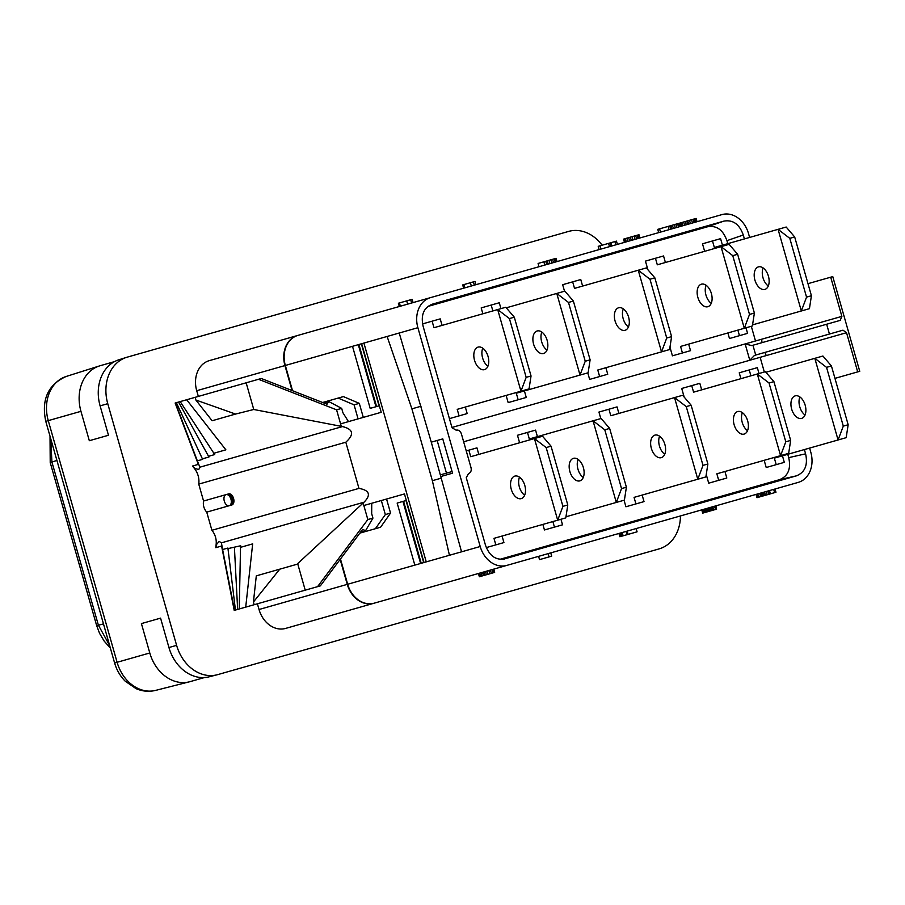<?xml version="1.0" encoding="UTF-8"?>
<svg xmlns="http://www.w3.org/2000/svg" width="905" height="905" viewBox="0 0 905 905"><rect width="100%" height="100%" fill="white"/><g stroke="black" fill="none" stroke-linecap="round" stroke-linejoin="round"><path stroke-width="1.36" d="M749.612 237.449L748.503 233.524A25.464 20.363 74.1 0 0 721.93 214.609L430.497 297.632A25.464 20.363 74.1 0 0 417.884 327.701L480.204 546.507A25.464 20.363 74.1 0 0 506.777 565.41L374.229 603.171A25.464 20.363 -105.9 0 1 347.667 584.257L340.472 559.007M292.53 390.722L285.335 365.462A25.464 20.363 -105.9 0 1 297.949 335.393L430.497 297.632M387.114 336.468L399.218 333.017L431.278 442.16L461.55 551.824L426.244 561.881L363.912 343.074L387.114 336.468L411.899 408.845L432.364 480.691L449.434 555.263M285.335 365.462L363.912 343.074M322.644 402.499L343.38 396.594L359.296 403.359L363.301 417.397L381.209 412.295L361.672 343.719M352.509 346.332L370.179 408.37L379.342 405.768M359.296 403.359L354.081 404.84L358.075 418.879M338.165 398.076L354.081 404.84M348.482 421.617L342.938 412.782L341.683 408.37L336.581 409.829L340.585 423.868L381.209 412.295M403.562 501.257L421.244 563.306L414.829 565.127L397.159 503.078L402.951 501.427L406.017 500.556L423.687 562.605L426.244 561.881M423.993 562.514L404.456 493.938L363.833 505.51L367.837 519.549L317.565 586.655L254.181 604.71L253.423 602.029L279.747 569.177L296.987 564.268L364.036 502.207C371.208 494.877 369.512 490.272 358.957 488.395L345.812 442.217C354.421 434.434 353.312 429.219 342.486 426.572L253.762 409.49L246.16 382.804L258.502 379.286L336.581 409.829M379.037 405.847L361.367 343.798M411.899 408.845L421.04 406.243M441.04 476.46L452.545 473.179L442.771 438.891L431.278 442.16M441.595 439.23L442.771 438.891M452.07 471.55L440.577 474.82M437.16 440.486L446.459 473.145M340.156 559.414L347.271 584.37A25.464 20.363 74.1 0 0 373.833 603.284L374.229 603.171M292.055 390.53L284.939 365.575A25.464 20.363 74.1 0 1 297.553 335.506L297.949 335.393M809.613 448.077L810.823 452.319A25.464 20.363 74.1 0 1 798.21 482.399L506.777 565.41M602.142 245.21A39.424 31.528 74.1 0 0 568.634 231.409L127.288 357.136A39.424 31.528 74.1 0 0 126.587 357.339A39.424 31.528 74.1 0 0 107.763 403.687L100.104 405.87L108.476 435.26L89.323 440.712L80.952 411.323L48.259 420.633A37.58 30.057 -105.9 0 1 66.201 376.457L99.38 365.959A38.598 30.861 74.1 0 0 80.952 411.323M107.763 403.687L176.611 645.344A39.424 31.528 74.1 0 0 217.019 674.813A39.424 31.528 74.1 0 0 217.732 674.621L659.066 548.905A39.424 31.528 74.1 0 0 680.458 515.941M221.635 546.269L234.214 610.4L235.447 610.049L227.902 548.034L222.607 549.539L221.42 542.842L219.202 541.416L216.77 544.165L215.786 547.683L216.148 544.335A15.566 12.455 74.1 0 0 211.906 530.285L206.736 512.128A10.668 8.53 -105.9 0 1 203.568 501.031L198.749 484.107A16.98 13.575 74.1 0 0 194.598 468.688L192.527 466.041L195.22 468.519L198.738 469.571L199.869 467.195L197.347 460.871L202.641 459.355L176.373 402.68L246.16 382.804M373.833 603.284L285.595 628.421A25.464 20.363 -105.9 0 1 259.034 609.506L257.405 603.793M198.342 396.424L196.713 390.711A25.464 20.363 -105.9 0 1 209.315 360.631L297.553 335.506M126.587 357.339L118.815 359.805A39.187 31.336 74.1 0 0 100.104 405.87M99.38 365.959A38.598 30.861 74.1 0 1 100.07 365.744L114.449 361.649M176.611 645.344L168.941 647.528L160.57 618.138L141.418 623.59L149.789 652.98A38.598 30.861 74.1 0 0 189.36 681.827A38.598 30.861 74.1 0 0 190.05 681.646L204.44 677.551M168.941 647.528A39.187 31.336 74.1 0 0 209.123 676.816L217.019 674.813M103.136 436.776L108.476 435.26M155.23 619.654L160.57 618.138M110.376 648.093L104.143 641.068L99.573 633.342L96.665 625.638L50.216 462.557L51.924 462.07L50.748 438.789M109.652 645.559L98.374 625.151L51.924 462.07L56.925 460.441M227.551 494.198L228.671 493.881A5.769 3.462 74.1 0 1 233.581 498.474A5.769 3.462 74.1 0 1 231.827 504.979L206.736 512.128M203.568 501.031L227.415 494.232M198.749 484.107L345.812 442.217M211.906 530.285L358.957 488.395M227.042 494.368C230.096 493.621 232.28 494.99 233.581 498.474C234.316 502.004 233.332 504.277 230.639 505.318L231.827 504.979M229.225 505.725L230.526 505.352A5.769 3.462 74.1 0 0 232.28 498.847A5.769 3.462 74.1 0 0 227.359 494.254L226.058 494.616A5.769 3.462 74.1 0 1 230.967 499.221A5.769 3.462 74.1 0 1 229.225 505.725A5.769 3.462 74.1 0 1 224.304 501.121A5.769 3.462 74.1 0 1 226.058 494.616M228.671 493.881L227.404 494.243M341.683 408.37L328.753 401.537L327.01 404.207L261.274 378.494L258.502 379.286M198.252 464.163L175.14 403.03L176.373 402.68M175.457 402.94L197.347 460.871M202.268 458.892L208.942 456.991L178.568 402.058M208.433 456.346L214.711 454.559L180.186 401.594M213.716 453.292L225.877 449.83L186.656 399.75M235.56 414.06L212.109 420.746L195.876 400.021L235.56 414.06L253.762 409.49M195.876 400.021L195.107 397.34M328.753 401.537L323.809 402.951M235.447 610.049L254.181 604.71M245.719 607.119L252.665 543.882L240.515 547.344L240.685 545.76L227.834 548.634M360.609 532.129L365.552 530.715L362.667 529.368L320.347 585.863L317.565 586.655M365.552 530.715L372.939 518.101L371.684 513.689L371.74 503.259M372.939 518.101L367.837 519.549M297.621 563.476L305.223 590.173M404.456 493.938L386.559 499.04L390.553 513.078L380.598 527.219L359.862 533.124M421.244 563.306L423.687 562.605M432.364 480.691L441.504 478.089M381.333 500.522L385.338 514.572L375.371 528.701M390.553 513.078L385.338 514.572M744.396 238.931L743.277 235.006C739.396 224.146 732.903 219.53 723.808 221.137L432.341 304.171C423.755 307.587 420.678 314.94 423.099 326.207L452.036 427.782L456.097 430.147C458.597 429.683 460.362 430.95 461.414 433.936L470.996 467.568C471.675 470.657 470.838 472.67 468.473 473.587L466.267 477.738L485.431 545.025C489.311 555.874 495.804 560.5 504.9 558.883L503.87 559.143M503.35 559.233L796.366 475.86L779.476 479.673C788.063 476.245 791.151 468.903 788.719 457.636L787.769 454.299M804.387 449.57L805.608 453.824C808.029 465.091 804.952 472.433 796.366 475.86M463.643 441.776L749.793 360.258L745.143 343.934L451.946 427.454M829.444 334.036L842.985 330.178L846.526 332.701L857.691 371.887L859.75 371.31L832.77 276.602L830.711 277.19L841.876 316.377L840.202 320.381L826.65 324.239L829.444 334.036L754.51 355.382L749.793 360.258L766.297 355.563L764.804 352.452M841.876 316.377L745.143 343.934L751.727 345.586L826.65 324.239M761.648 339.228L762.021 342.656M727.767 243.671L726.919 240.662C723.038 229.802 716.545 225.187 707.45 226.804L428.031 306.399M755.494 340.981L751.308 326.286M582.616 286.071L580.761 279.543L562.661 284.702L564.528 291.229M587.786 372.871L589.641 379.399L607.741 374.24L605.875 367.713M500.951 308.628L499.277 302.756L481.189 307.904L482.863 313.786M506.121 395.428L508.169 402.612L526.258 397.453L524.402 390.926M754.385 313.051L749.51 314.442L744.295 328.289L721.036 246.646L729.125 244.339L737.632 254.271L754.385 313.051L752.383 325.981L680.571 346.434L682.427 352.973L672.426 355.823L669.972 347.192M647.912 269.747L645.446 261.115L663.546 255.957L665.401 262.495M737.892 330.11L739.464 335.665L729.464 338.515L727.892 332.961M704.633 251.319L702.495 243.807L720.584 238.649L722.45 245.187M830.711 277.19L807.984 283.661M857.691 371.887L834.964 378.369M764.329 372.012L760.143 357.317M500.058 559.267L779.476 479.673M618.896 413.438L617.04 406.899L598.94 412.058L600.807 418.585M624.065 500.227L625.921 506.766L644.021 501.608L642.154 495.069M537.423 436.64L535.556 430.113L517.468 435.271L519.606 442.783M542.864 524.414L544.448 529.968L562.537 524.821L560.953 519.266M701.68 389.851L699.825 383.324L681.725 388.471L684.191 397.103M706.251 474.548L708.706 483.18L726.806 478.021L724.939 471.494M848.166 424.739L843.302 426.131L838.075 439.966L814.817 358.335L822.917 356.027L831.424 365.959L848.166 424.739L846.175 437.669L774.352 458.122L776.219 464.65L766.218 467.5L764.171 460.317M740.912 378.675L739.238 372.803L757.338 367.645L759.012 373.527M664.734 454.265A11.72 7.036 74.1 0 1 659.598 436.21M608.941 409.207L610.807 415.734L682.63 395.281L691.137 405.214L707.88 463.994L705.877 476.924L697.789 479.231L674.53 397.589L686.262 406.605L691.137 405.214M707.88 463.994L703.004 465.385L697.789 479.231L634.066 497.377L635.921 503.915M654.915 435.124A11.72 7.036 74.1 0 1 664.881 444.468A11.72 7.036 74.1 0 1 661.329 457.659A11.72 7.036 74.1 0 1 651.351 448.326A11.72 7.036 74.1 0 1 654.915 435.124M703.004 465.385L686.262 406.605M583.261 477.478A11.72 7.036 74.1 0 1 578.114 459.423M527.468 432.42L529.323 438.948L601.146 418.495L609.653 428.427L626.396 487.207L624.405 500.137L616.305 502.433L593.047 420.791L604.778 429.807L609.653 428.427M626.396 487.207L621.531 488.598L616.305 502.433L565.964 516.778M552.865 521.574L554.448 527.117M573.431 458.337A11.72 7.036 74.1 0 1 583.408 467.681A11.72 7.036 74.1 0 1 579.845 480.872A11.72 7.036 74.1 0 1 569.879 471.528A11.72 7.036 74.1 0 1 573.431 458.337M621.531 488.598L604.778 429.807M747.519 430.69A11.72 7.036 74.1 0 1 742.383 412.635M691.725 385.632L693.592 392.159L765.415 371.695L773.922 381.639L790.665 440.418L788.662 453.337L780.574 455.645L757.315 374.003L769.046 383.019L773.922 381.639M790.665 440.418L785.789 441.798L780.574 455.645L716.851 473.801L718.706 480.329M737.699 411.549A11.72 7.036 74.1 0 1 747.666 420.882A11.72 7.036 74.1 0 1 744.114 434.083A11.72 7.036 74.1 0 1 734.136 424.739A11.72 7.036 74.1 0 1 737.699 411.549M785.789 441.798L769.046 383.019M486.313 547.582L495.838 544.878L493.972 538.351L557.695 520.194L534.436 438.552L470.713 456.708L468.858 450.17L466.256 450.916M521.235 498.621A11.72 7.036 -105.9 0 0 524.798 485.431A11.72 7.036 -105.9 0 0 514.821 476.098A11.72 7.036 -105.9 0 0 511.268 489.288A11.72 7.036 -105.9 0 0 521.235 498.621M468.858 450.17L476.946 447.862L478.813 454.401M495.838 544.878L503.927 542.57L502.071 536.043M519.504 477.184A11.72 7.036 -105.9 0 0 524.651 495.227M551.043 446.176L567.786 504.956L565.795 517.886L557.695 520.194L562.921 506.348L546.168 447.568L534.436 438.552L542.536 436.244L551.043 446.176L546.168 447.568M567.786 504.956L562.921 506.348M750.912 375.824L749.238 369.953M843.302 426.131L826.548 367.351L814.817 358.335L765.89 372.272M801.626 418.404A11.72 7.036 -105.9 0 0 805.179 405.214A11.72 7.036 -105.9 0 0 795.201 395.87A11.72 7.036 -105.9 0 0 791.649 409.06A11.72 7.036 -105.9 0 0 801.626 418.404M776.219 464.65L784.307 462.353L782.452 455.815M799.884 396.956A11.72 7.036 -105.9 0 0 805.031 415.01M831.424 365.959L826.548 367.351M628.455 326.909A11.72 7.036 74.1 0 1 623.319 308.854M572.661 281.851L574.528 288.378L646.351 267.925L654.858 277.858L671.601 336.637L669.598 349.556L661.51 351.864L638.251 270.222L649.982 279.238L654.858 277.858M671.601 336.637L666.725 338.029L661.51 351.864L597.786 370.021L599.642 376.548M618.635 307.768A11.72 7.036 74.1 0 1 628.602 317.112A11.72 7.036 74.1 0 1 625.05 330.302A11.72 7.036 74.1 0 1 615.072 320.958A11.72 7.036 74.1 0 1 618.635 307.768M666.725 338.029L649.982 279.238M546.982 350.122A11.72 7.036 74.1 0 1 541.835 332.067M491.189 305.053L492.863 310.935M506.28 307.824L564.867 291.127L573.374 301.06L590.117 359.851L588.126 372.769L580.026 375.077L556.767 293.435L568.498 302.451L573.374 301.06M590.117 359.851L585.241 361.231L580.026 375.077L516.303 393.234L518.169 399.761M537.151 330.981A11.72 7.036 74.1 0 1 547.129 340.314A11.72 7.036 74.1 0 1 543.566 353.516A11.72 7.036 74.1 0 1 533.599 344.172A11.72 7.036 74.1 0 1 537.151 330.981M585.241 361.231L568.498 302.451M749.51 314.442L732.767 255.663L721.036 246.646L657.313 264.803L655.446 258.264M707.834 306.716A11.72 7.036 -105.9 0 0 711.387 293.525A11.72 7.036 -105.9 0 0 701.409 284.181A11.72 7.036 -105.9 0 0 697.857 297.383A11.72 7.036 -105.9 0 0 707.834 306.716M682.427 352.973L690.526 350.665L688.66 344.138M706.104 285.267A11.72 7.036 -105.9 0 0 711.24 303.322M737.632 254.271L732.767 255.663M449.434 418.63L459.084 415.881L457.229 409.354L520.952 391.198L497.693 309.555L433.97 327.712L432.115 321.185L422.567 323.9M484.492 369.636A11.72 7.036 -105.9 0 0 488.055 356.434A11.72 7.036 -105.9 0 0 478.078 347.101A11.72 7.036 -105.9 0 0 474.525 360.292A11.72 7.036 -105.9 0 0 484.492 369.636M432.115 321.185L440.203 318.877L442.07 325.404M459.084 415.881L467.184 413.574L465.328 407.046M482.761 348.187A11.72 7.036 -105.9 0 0 487.908 366.242M514.3 317.191L531.043 375.971L529.052 388.89L520.952 391.198L526.167 377.351L509.425 318.571L497.693 309.555L505.793 307.248L514.3 317.191L509.425 318.571M531.043 375.971L526.167 377.351M752.553 324.872L801.332 310.981L778.074 229.338L714.35 247.484L712.495 240.956M764.872 289.408A11.72 7.036 -105.9 0 0 768.436 276.217A11.72 7.036 -105.9 0 0 758.458 266.873A11.72 7.036 -105.9 0 0 754.906 280.075A11.72 7.036 -105.9 0 0 764.872 289.408M739.464 335.665L747.564 333.357L745.98 327.802M763.141 267.959A11.72 7.036 -105.9 0 0 768.288 286.014M794.681 236.963L811.423 295.743L809.432 308.673L801.332 310.981L806.547 297.134L789.805 238.354L778.074 229.338L786.174 227.031L794.681 236.963L789.805 238.354M811.423 295.743L806.547 297.134M773.696 489.379L774.623 492.648L770.393 493.859L756.999 497.671L756.06 494.402M775.042 488.994L775.97 492.263L774.623 492.648M756.478 494.288L757.406 497.546M756.908 494.164L757.836 497.433M757.757 493.915L758.695 497.184M759.702 493.361L760.63 496.63M761.015 492.999L761.942 496.257M761.886 492.75L762.813 496.008M763.198 492.377L764.125 495.635M764.521 491.992L765.449 495.261M766.286 491.494L767.214 494.752M767.847 491.042L768.786 494.311M768.979 490.725L769.917 493.983M770.415 493.847L769.488 490.578L770.393 493.859M709.384 507.705L710.312 510.963L708.389 511.517L702.687 513.135L701.76 509.877M708.31 508.01L709.249 511.268M710.459 507.388L711.387 510.658L710.312 510.963M711.749 507.026L712.688 510.296L711.387 510.658M712.835 506.721L713.762 509.979L712.688 510.296M714.577 506.223L715.504 509.481L713.762 509.979M715.233 506.031L716.172 509.3L715.504 509.481M715.685 505.906L716.172 509.3M715.912 505.838L716.613 509.176M702.393 509.696L703.321 512.954M702.812 509.572L703.739 512.841M703.875 509.266L704.803 512.535M704.95 508.961L705.877 512.23M705.787 508.723L706.715 511.992M705.991 508.667L706.918 511.936M706.613 508.486L707.54 511.755M707.461 508.248L708.389 511.517M636.147 528.565L637.075 531.823L620.468 536.563L619.868 536.733L618.941 533.464M619.54 533.294L620.468 536.563M619.959 533.169L620.898 536.439M621.056 532.864L621.984 536.122M622.199 532.536L623.126 535.805M626.102 531.427L627.029 534.685M627.154 531.122L628.081 534.391M548.125 553.634L549.052 556.903L539.527 559.618L538.599 556.349M550.749 552.887L551.677 556.156L549.052 556.903M478.428 573.487L479.356 576.757L479.933 576.587L479.005 573.329M479.661 573.137L480.589 576.406L479.933 576.587M481.075 572.741L482.003 575.999L480.589 576.406M482.523 572.322L483.451 575.591L482.003 575.999M482.569 572.311L483.451 575.591M483.146 572.141L484.085 575.41L483.508 575.58M483.813 571.96L484.741 575.218L484.085 575.41M485.442 571.496L486.37 574.754L484.741 575.218M486.89 571.078L487.818 574.347L486.37 574.754M488.858 570.512L489.797 573.781L487.818 574.347M490.397 570.082L491.325 573.34L489.797 573.781M491.969 569.63L492.908 572.899L491.325 573.34M493.067 569.324L493.994 572.582L492.908 572.899M493.711 569.132L494.65 572.401L493.994 572.582M493.847 569.098L494.65 572.401M253.423 602.029L256.296 575.863L279.747 569.177M222.607 549.539L234.519 610.309M237.642 609.427L234.418 547.548M239.259 608.963L240.515 547.344M413.065 302.598L412.137 299.329L410.678 299.747L411.605 303.017M407.635 304.148L406.707 300.879L410.678 299.747M400.361 306.218L399.433 302.949L406.707 300.879M399.309 306.512L398.381 303.243L399.433 302.949M463.632 288.197L462.704 284.928L470.385 282.733L475.012 281.421L475.94 284.69M474.344 285.143L473.406 281.874M471.324 286.003L470.385 282.733M464.921 287.824L463.994 284.555M546.699 264.532L545.76 261.262L547.265 260.832L556.123 258.321L557.05 261.579M544.776 265.075L543.848 261.817L545.76 261.262M539.018 266.715L538.09 263.457L543.848 261.817M556.337 261.783L555.41 258.513M555.195 262.111L554.256 258.841M553.543 262.586L552.616 259.316M551.948 263.038L551.021 259.769M549.912 263.615L548.984 260.346M548.204 264.102L547.265 260.832M546.767 264.509L545.839 261.251M611.079 246.194L610.151 242.925L616.475 241.126L617.414 244.384M609.506 246.635L608.567 243.377L610.151 242.925M599.144 249.588L598.216 246.33L599.97 245.821L600.897 249.09L600.015 245.809L608.567 243.377M615.83 244.836L614.891 241.578M611.882 245.956L610.954 242.698M639.892 237.981L638.964 234.712L638.24 234.927L639.168 238.185M638.014 238.524L637.086 235.255L638.24 234.927M636.634 238.909L635.695 235.651L637.086 235.255M635.027 239.373L634.1 236.103L635.695 235.651M632.991 239.949L632.052 236.68L634.1 236.103M631.283 240.436L630.355 237.167L632.052 236.68M629.631 240.911L628.704 237.642L630.355 237.167M627.821 241.42L626.894 238.151L628.704 237.642M626.283 241.861L625.355 238.592L626.894 238.151M625.027 242.223L624.099 238.954L625.355 238.592M624.484 242.37L624.099 238.954M624.439 242.382L623.556 239.112M687.732 224.361L686.805 221.092L691.544 219.734L696.115 218.433L697.054 221.702M688.682 224.089L687.755 220.82M686.307 224.768L685.379 221.499L686.805 221.092M684.576 225.255L683.637 221.985L685.379 221.499M682.89 225.73L681.963 222.472L683.637 221.985M681.985 225.99L681.058 222.721L681.963 222.472M681.42 226.16L680.481 222.89L681.058 222.721M681.341 226.171L680.481 222.89M696.341 221.906L695.413 218.637M695.187 222.234L694.259 218.965M694.078 222.551L693.151 219.282M692.472 223.003L691.544 219.734M690.413 223.592L689.486 220.322M670.696 229.203L669.768 225.945L678.716 223.388L679.565 223.15L680.492 226.42M669.078 229.666L668.15 226.408L669.768 225.945M660.526 232.11L659.598 228.841L668.15 226.408M660.446 232.132L659.598 228.841M658.693 232.63L657.754 229.361L659.519 228.863M680.334 226.465L679.406 223.196M679.644 226.657L678.716 223.388M678.524 226.985L677.585 223.716M676.906 227.438L675.967 224.18M675.334 227.89L674.406 224.621M673.331 228.456L672.392 225.198M671.861 228.875L670.933 225.617M399.218 333.017L417.884 327.701M363.143 503.056L363.833 505.51M340.585 423.868L341.276 426.312M358.301 344.681L375.971 406.73M358.912 344.5L376.582 406.549M480.204 546.507L461.55 551.824M215.786 547.683L221.668 546.009M192.527 466.041L198.41 464.367M114.618 663.003L45.782 421.345L48.259 420.633L117.107 662.29A37.58 30.057 -105.9 0 0 155.626 690.391C149.02 691.986 142.504 691.409 136.089 688.66L125.252 681.227C120.207 676.159 116.666 670.085 114.618 663.003L149.789 652.98M96.665 625.638L103.487 623.896M199.869 467.195L342.486 426.572M194.598 468.688L195.22 468.519M216.148 544.335L216.77 544.165M221.42 542.842L364.036 502.207M414.829 565.127L347.667 584.257M347.271 584.37L259.034 609.506M755.72 355.043L752.926 345.246M723.808 221.137L707.45 226.804M743.277 235.006L726.919 240.662M766.297 355.563L846.526 332.701M805.608 453.824L788.719 457.636M402.951 501.427L420.621 563.476M196.713 390.711L284.939 365.575M45.782 421.345C41.211 399.591 48.022 384.625 66.201 376.457M155.626 690.391L189.36 681.827M50.216 462.557L50.024 436.244"/></g></svg>
